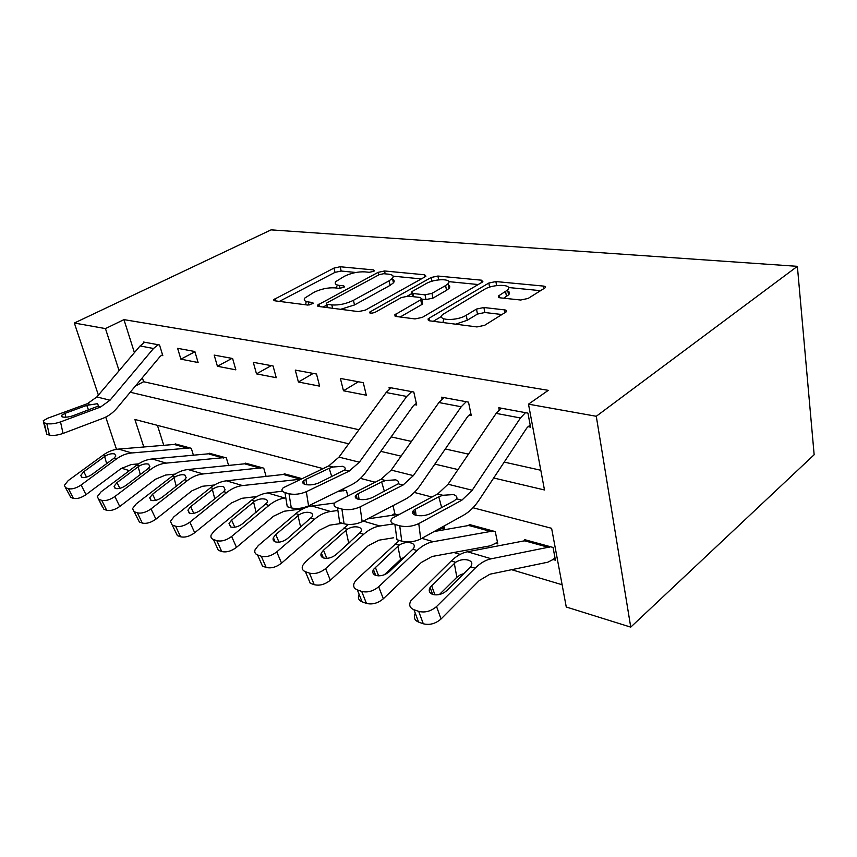 <?xml version="1.0" encoding="UTF-8"?>
<svg xmlns="http://www.w3.org/2000/svg" width="857" height="857" viewBox="0 0 857 857"><rect width="100%" height="100%" fill="white"/><g stroke="black" fill="none" stroke-linecap="round" stroke-linejoin="round"><path stroke-width="1.29" d="M373.738 271.337L374.498 270.78L373.684 269.934L340.165 266.752L333.962 268.091L273.715 299.618L274.69 300.786L307.856 305.071L313.394 303.41L312.655 302.51L308.252 301.953C304.567 301.385 303.453 300.057 304.91 297.979L313.983 292.301C321.032 288.97 327.952 287.491 334.755 287.856L339.179 288.348L343.743 287.374L344.568 286.763L343.786 285.895L339.361 285.402C335.569 284.888 334.401 283.603 335.848 281.567L344.418 276.254C351.209 273.04 358.012 271.583 364.814 271.862L369.26 272.301L373.738 271.337M520.66 300.014L528.105 298.45L544.998 287.898C545.813 286.934 545.256 286.324 543.317 286.067L495.871 281.557L488.811 283.056L429.036 318.247L428.061 318.986L429.432 320.797L476.931 326.935L484.591 325.328L506.198 311.862C507.055 310.834 506.53 310.18 504.612 309.891L483.884 307.513L476.492 309.077L466.229 315.258C456.824 321.3 436.277 320.625 442.566 314.594L484.398 289.409C493.3 283.753 513.761 284.16 507.644 289.987L498.388 296.019L499.942 297.808L520.66 300.014M105.454 328.595L123.954 319.629L548.298 390.342L528.501 404.161L596.279 416.277L797.374 266.334L271.08 229.869L74.345 323.035L105.454 328.595L119.091 370.695M424.976 276.886L425.94 276.158L424.633 274.786L384.536 270.973L378.098 272.355L317.551 305.135L318.622 306.463L358.43 311.605L365.371 310.127L424.976 276.886M437.895 276.04L481.43 280.185L482.909 281.771L422.308 317.39L415.024 318.922L396.095 316.479L394.82 314.83L420.701 299.811L421.687 299.061L420.358 297.486L408.211 296.126L401.301 297.593L375.473 312.13C371.681 313.544 369.763 313.533 369.71 312.098L431.157 277.486L437.895 276.04L438.688 279.853M123.954 319.629L134.41 352.623M142.358 377.733L143.622 381.729L358.976 429.732M391.124 436.899L411.456 441.43M445.297 448.972L468.49 454.135M504.216 462.105L540.81 470.257M44.264 422.844L46.824 434.328L49.395 435.099L46.824 423.583L44.264 422.844L43.204 420.808L47.638 418.259L87.393 403.679L96.852 396.941L140.066 345.949L144.694 342.243L158.17 344.739L153.499 348.499L110.007 400.208L100.505 407.054L60.526 421.912L63.043 433.438L102.851 418.366C108.282 416.266 112.995 412.828 117.013 408.061L160.12 356.469L161.448 355.387L162.809 355.655L159.531 344.985L143.365 341.997L143.633 342.843M180.881 359.169L198.117 362.522L194.86 351.52L177.613 348.328L180.881 359.169L194.935 351.777M217.421 366.271L235.846 369.849L232.622 358.505L214.175 355.098L217.421 366.271L231.968 358.387M256.5 373.866L276.243 377.701L273.072 365.982L253.297 362.329L256.5 373.866L271.198 365.639M298.407 382.018L319.618 386.143L316.512 374.027L295.269 370.095L298.407 382.018L313.233 373.416M343.464 390.771L366.314 395.216L363.282 382.672L340.39 378.44L343.464 390.771L358.387 381.772M284.952 492.571L287.256 506.701L291.284 507.912L288.991 493.739L284.952 492.571C281.685 491.479 281.107 489.872 283.217 487.772L328.788 465.887L338.986 457.124L386.121 392.538L391.081 387.814L411.692 391.628L406.721 396.448L359.362 462.191L349.131 471.136L306.345 491.693L308.563 505.876L351.134 484.987C356.898 482.105 361.975 477.617 366.357 471.532L413.213 405.982L414.627 404.611L416.716 405.018L413.792 392.013L389.057 387.439L389.421 389.003M337.497 507.794L339.683 522.481L344.075 523.809L341.9 509.069L337.497 507.794C333.673 506.487 333.041 504.634 335.58 502.223L380.947 479.331L391.231 470.107L438.891 402.533L443.872 397.584L466.219 401.708L461.227 406.764L413.374 475.614L403.069 485.03L360.058 506.937L362.157 521.699L404.943 499.438C410.728 496.364 415.849 491.639 420.273 485.255L467.601 416.631L469.015 415.184L471.286 415.624L468.5 402.137L441.687 397.177L442.062 398.955M394.895 524.42L396.952 539.717L401.762 541.174L399.726 525.823L394.895 524.42C390.428 522.856 389.71 520.702 392.752 517.96L437.723 493.964L448.061 484.237L496.16 413.374L501.163 408.178L525.47 412.667L520.456 417.98L472.218 490.236L461.859 500.188L418.762 523.606L420.723 538.967L463.583 515.175C469.379 511.897 474.51 506.905 478.977 500.199L526.68 428.189L528.094 426.668L530.569 427.15L527.944 413.128L498.785 407.728L499.181 409.785M453.846 552.497L460.155 554.383M511.608 569.701L562.117 584.742M157.442 425.361L163.848 445.597M175.46 444.676L175.214 443.894L191.293 448.297L193.478 455.442M209.504 454.049L209.247 453.224L226.355 457.917L228.658 465.683M245.755 464.044L245.498 463.155L263.752 468.158L266.163 476.653M284.46 474.724L284.192 473.76L301.782 478.581L285.799 474.2L226.419 480.82C220.935 481.43 215.675 483.712 210.629 487.654L173.982 516.739L170.404 521.345L177.399 535.636L180.57 536.771L175.631 526.23L172.461 525.127M347.781 495.817L346.507 490.836L341.825 489.561L344.739 490.354L337.626 491.618M394.841 513.343L393.331 514.414L395.034 514.896M395.206 514.875L392.977 505.662M444.162 527.087L442.523 528.308L444.569 528.887L443.937 526.08M497.392 541.892L495.603 543.295L497.81 543.916L495.271 531.608L469.133 524.441L469.411 525.769M555.004 557.875L553.044 559.514L555.432 560.189L553.054 547.441L524.73 539.674L525.02 541.142M472.978 507.762L551.608 528.298L566.263 607.002L630.741 627.131L814.15 454.735L797.374 266.334M129.396 470.643L122.926 468.629L122.572 467.547M630.741 627.131L596.279 416.277M493.686 477.992L544.474 489.968L528.501 404.161M130.243 392.238L348.724 443.787M380.787 451.35L401.076 456.138M434.863 464.108L458.013 469.572M74.345 323.035L98.394 395.109M105.732 417.102L116.498 449.347M323.014 468.597L134.892 419.469L143.858 447.14M431.907 497.039L414.317 492.443M375.141 482.212L360.454 478.377M143.622 381.729L135.385 386.068M336.919 285.981L336.405 288.038M306.045 302.457L305.606 304.781M355.848 272.483L341.193 271.037L335.001 272.376L279.382 301.385M326.699 305.113L323.121 307.042M421.301 278.932L393.084 276.147M383.743 273.704L379.201 274.679L327.128 302.746L326.271 303.399L327.031 304.331L331.82 304.931C338.965 305.392 346.164 303.849 353.427 300.325L389.089 280.828L392.442 278.321C394.091 276.083 392.795 274.701 388.564 274.176L383.743 273.704M340.647 309.313L354.519 304.942L353.427 300.325M391.735 279.039C394.241 279.81 394.82 281.085 393.449 282.842L390.106 285.36L354.519 304.942M448.725 281.632L478.41 284.556M400.176 317.004L421.73 304.589L422.715 303.839L422.426 302.5M407.354 296.083L411.885 293.523M445.576 285.574L448.029 283.721C453.289 278.439 434.756 278.418 426.154 283.603L412.56 291.251L411.553 292.012L412.849 293.501L425.008 294.84L431.971 293.362L445.576 285.574L446.551 290.287L449.004 288.423C450.204 286.999 449.979 285.874 448.307 285.07M446.551 290.287L432.978 298.107L426.015 299.586L421.698 299.093M507.837 291.026C509.776 291.969 510.011 293.255 508.555 294.894L503.648 298.204M443.605 319.543L442.94 322.543M455.592 324.171L467.247 320.272L466.229 315.258M502.041 314.54L484.858 312.516L477.478 314.069L467.247 320.272M441.601 316.372L433.31 321.289M540.66 290.684L508.48 287.513M138.545 463.883L131.26 464.526L121.073 468.575L85.989 494.66C81.158 497.906 76.948 499.128 73.359 498.346L68.442 488.683C72.031 489.443 76.262 488.211 81.115 484.976L116.445 458.966C121.319 455.431 126.429 453.428 131.785 452.967L189.933 447.932L176.542 444.258L118.609 449.089C113.285 449.539 108.196 451.5 103.354 454.971L68.228 480.573L64.339 485.416L70.799 497.424L65.453 487.612M105.765 455.71C109.278 453.91 112.256 453.342 114.72 453.985L115.845 456.01L113.992 458.216L92.095 474.382C88.271 476.921 84.918 477.906 82.047 477.328L80.772 475.399L83.804 471.671L105.765 455.71L103.354 454.971M68.442 488.683L65.871 487.783M73.359 498.346L70.799 497.424M161.448 355.387L162.551 354.819M46.824 434.328L43.6 422.587M63.043 433.438C57.59 435.292 53.038 435.849 49.395 435.099M46.824 423.583C50.477 424.301 55.041 423.744 60.526 421.912M88.539 409.989L86.728 405.382L97.334 403.722L98.48 405.468L97.655 406.325L73.295 415.645C68.989 417.07 65.378 417.52 62.454 416.963L61.565 415.334L64.993 413.374L65.828 417.198M86.728 405.382L64.993 413.374M101.726 500.349C105.54 501.163 109.921 499.899 114.87 496.524L150.725 469.4C155.663 465.726 160.827 463.626 166.237 463.112L224.909 457.52L210.651 453.61L152.182 458.977C146.793 459.47 141.651 461.527 136.745 465.147L101.094 491.811L97.28 496.621L103.911 509.294L106.664 510.279L101.726 500.349L98.973 499.385M175.128 474.114L165.658 475.035L155.353 479.288L119.755 506.487C114.838 509.861 110.478 511.126 106.664 510.279M139.305 465.929C142.905 464.065 146.001 463.476 148.615 464.162L149.836 466.487L148.1 468.608L125.893 485.458C121.994 488.104 118.512 489.111 115.459 488.49L114.067 486.251L117.023 482.555L139.305 465.929L136.745 465.147M137.366 512.829C141.426 513.718 145.979 512.411 151.025 508.897L187.383 480.573C192.386 476.728 197.613 474.521 203.077 473.953L262.21 467.74L246.998 463.573L188.037 469.529C182.595 470.075 177.388 472.239 172.418 476.01L136.263 503.841L132.546 508.576L139.359 521.999L142.305 523.059L137.366 512.829L134.42 511.8M214.464 484.987L202.423 486.273L192.011 490.75L155.92 519.149C150.907 522.674 146.376 523.97 142.305 523.059M175.171 476.846C178.834 474.907 182.059 474.307 184.844 475.035L186.183 477.713L184.576 479.716L162.059 497.306C158.095 500.07 154.485 501.109 151.228 500.434L149.696 497.831L152.567 494.189L175.171 476.846L172.418 476.01M300.411 479.224L242.542 485.565C237.035 486.208 231.754 488.533 226.687 492.55L189.847 522.17L194.721 532.733C189.622 536.418 184.908 537.768 180.57 536.771M256.95 496.524L241.813 498.313L231.294 503.027L194.721 532.733M213.575 488.554C217.335 486.53 220.688 485.908 223.656 486.69L225.112 489.786L223.677 491.629L200.87 510.022C196.831 512.904 193.071 513.986 189.601 513.247L187.919 510.194L190.672 506.68L213.575 488.554L210.629 487.654M175.631 526.23C179.97 527.205 184.705 525.844 189.847 522.17M282.456 491.211L267.598 492.946C262.071 493.621 256.757 496.021 251.669 500.156L214.539 530.612L211.143 535.004C210.501 537.146 211.25 538.635 213.404 539.471L218.331 550.301L221.738 551.522L216.81 540.66L213.404 539.471M267.598 492.946L284.888 498.035C279.361 498.763 274.047 501.216 268.937 505.416L231.636 536.461L236.489 547.366C231.294 551.222 226.377 552.604 221.738 551.522M303.099 508.747L284.106 511.243L273.501 516.225L236.489 547.366M254.829 501.12C258.675 498.999 262.178 498.367 265.338 499.213C267.363 499.845 267.898 501.045 266.945 502.791L242.617 523.691C238.503 526.723 234.593 527.826 230.876 527.034L229.023 523.445L231.636 520.092L254.829 501.12L251.669 500.156M216.81 540.66C221.46 541.72 226.409 540.317 231.636 536.461M334.798 503.005L311.894 505.984C306.345 506.733 300.989 509.283 295.836 513.611L258.289 545.577L255.118 549.658C254.229 552.187 255.054 553.943 257.593 554.95L262.478 566.123L266.152 567.441L261.278 556.236L257.593 554.95M336.833 510.622L330.566 511.479C325.007 512.272 319.64 514.875 314.465 519.288L276.757 551.897L281.557 563.145C276.275 567.195 271.144 568.63 266.152 567.441M342.404 523.306L329.656 525.17L318.965 530.44L281.557 563.145M393.331 514.414L391.788 515.368M299.254 514.65C303.174 512.432 306.838 511.779 310.234 512.69C312.569 513.429 313.159 514.821 311.98 516.857L287.641 538.442C283.463 541.613 279.371 542.77 275.386 541.903C273.297 541.11 272.622 539.696 273.362 537.66L275.783 534.564L299.254 514.65L295.836 513.611M261.278 556.236C266.27 557.393 271.433 555.947 276.757 551.897M348.349 524.473L305.585 561.753L302.725 565.427C301.525 568.405 302.425 570.494 305.413 571.705L310.234 583.242L314.23 584.678L309.409 573.097L305.413 571.705M414.156 512.122L412.431 512.368M399.319 514.275L367.524 518.903M393.481 523.916L379.865 525.984C374.284 526.873 368.896 529.637 363.679 534.275L325.606 568.609L330.341 580.221C324.974 584.495 319.597 585.974 314.23 584.678M393.556 537.789L378.837 540.199L368.103 545.802L330.341 580.221M442.523 528.308L435.035 531.019M347.214 529.262C351.231 526.937 355.066 526.262 358.708 527.248C361.418 528.116 362.061 529.733 360.636 532.101L336.362 554.404C332.109 557.736 327.835 558.935 323.539 557.982C321.086 557.029 320.347 555.357 321.343 552.969L323.517 550.194L347.214 529.262L343.518 528.137M309.409 573.097C314.787 574.361 320.186 572.862 325.606 568.609M349.902 542.235L335.173 555.357M414.627 404.611L416.373 403.486M308.563 505.876C302.532 508.447 296.768 509.122 291.284 507.912M288.991 493.739C294.497 494.896 300.282 494.221 306.345 491.693M331.777 476.706L329.195 468.329L333.116 467.001L342.532 466.304C345.06 467.129 345.778 468.361 344.685 469.99L318.9 482.866C314.155 484.837 309.591 485.373 305.199 484.494C302.532 483.627 302.039 482.362 303.721 480.691L305.917 479.32L306.774 484.794M329.195 468.329L305.917 479.32M399.362 540.446L356.908 579.311L354.444 582.439C352.827 585.942 353.802 588.427 357.358 589.895L362.093 601.828C358.558 600.339 357.573 597.854 359.126 594.351M495.603 543.295L490.365 545.802L432.11 556.482L421.344 562.449L383.325 598.775C377.862 603.274 372.227 604.817 366.432 603.392L361.697 591.416C367.524 592.808 373.181 591.255 378.687 586.756L417.038 550.526C422.287 545.63 427.697 542.695 433.256 541.699L493.054 530.997L471.264 525.03L434.092 531.544M399.169 545.084C403.272 542.642 407.3 541.956 411.231 543.017C414.381 544.045 415.088 545.93 413.363 548.673L389.239 571.726C384.911 575.24 380.433 576.472 375.805 575.433C372.891 574.276 372.088 572.294 373.406 569.498L399.169 545.084L395.163 543.863M361.697 591.416L357.358 589.895M366.432 603.392L362.093 601.828M404.161 557.082L400.54 559.525L384.365 574.736M469.015 415.184L470.932 413.888M362.157 521.699C356.041 524.42 350.02 525.127 344.075 523.809M341.9 509.069C347.856 510.344 353.909 509.626 360.058 506.937M384.386 491.415L381.654 481.955L385.65 480.541L395.591 479.845C398.344 480.734 399.223 482.052 398.237 483.787L372.377 497.51C367.567 499.599 362.79 500.167 358.055 499.192C354.948 498.163 354.402 496.706 356.416 494.8L358.247 493.643L359.072 499.427M381.654 481.955L358.247 493.643M553.044 559.514L547.837 562.192L490.011 574.179L479.256 580.553L441.055 618.99C435.517 623.746 429.603 625.342 423.304 623.778L418.709 611.384C425.018 612.916 430.975 611.309 436.556 606.552L475.089 568.212C480.359 563.038 485.758 559.9 491.297 558.785L550.655 546.787L527.044 540.317L467.493 551.779C461.934 552.84 456.535 555.904 451.264 560.96L410.814 600.875C408.671 604.967 409.721 607.924 413.963 609.723L418.57 622.075C414.413 620.286 413.32 617.361 415.302 613.312M455.624 562.288C459.823 559.707 464.055 559 468.308 560.157C471.982 561.367 472.775 563.563 470.675 566.745L446.818 590.591C442.437 594.308 437.734 595.594 432.71 594.437C429.25 593.023 428.393 590.687 430.118 587.42L455.624 562.288L451.264 560.96M418.709 611.384L413.963 609.723M423.304 623.778L418.57 622.075M464.001 573.579L460.541 574.704L456.845 577.275L439.405 594.512M528.094 426.668L530.194 425.168M420.723 538.967C414.531 541.892 408.211 542.62 401.762 541.174M399.726 525.823C406.197 527.216 412.538 526.477 418.762 523.606M441.676 507.58L438.784 496.781L442.844 495.282L453.374 494.585C456.374 495.56 457.445 496.974 456.588 498.828L454.231 500.788L430.75 513.482C425.886 515.721 420.883 516.31 415.741 515.239C412.099 514.018 411.489 512.325 413.899 510.151L415.302 509.262L416.084 515.325M438.784 496.781L415.302 509.262M373.973 271.208L373.684 269.934M312.976 303.785L312.655 302.51M344.096 287.17L343.786 285.895M340.079 288.359L339.361 285.402M309.045 305.071L308.252 301.953M275.675 300.903L275.065 298.622M335.001 272.376L333.962 268.091M341.193 271.037L340.165 266.752M319.393 306.56L318.793 304.192M378.687 274.958L378.098 272.355M385.189 273.844L384.536 270.973M425.061 276.832L424.633 274.786M327.856 307.652L327.031 304.331M332.645 308.274L331.82 304.931M390.106 285.36L389.089 280.828M481.891 282.521L481.43 280.185M396.437 316.522L395.87 314.016M421.73 304.589L420.701 299.811M370.899 313.212L370.503 311.498M431.949 281.246L431.157 277.486M413.556 296.726L412.849 293.501M426.015 299.586L425.008 294.84M432.978 298.107L431.971 293.362M499.62 297.765L499.181 295.419M506.498 296.479L505.576 291.562M477.478 314.069L476.492 309.077M484.858 312.516L483.884 307.513M505.137 312.634L504.612 309.891M429.582 320.807L429.036 318.247M489.604 287.159L488.811 283.056M496.632 285.585L495.871 281.557M543.788 288.755L543.317 286.067M81.115 484.976L85.989 494.66M116.445 458.966L113.992 458.216M131.785 452.967L118.609 449.089M188.476 448.404L175.085 444.719M83.804 471.671L86.514 477.103M106.675 463.669L104.608 456.47M97.655 406.325L100.505 407.054M87.393 403.679L90.189 404.397M96.852 396.941L110.007 400.208M140.066 345.949L153.499 348.499M114.87 496.524L119.755 506.487M150.725 469.4L148.1 468.608M166.237 463.112L152.182 458.977M223.441 458.013L209.194 454.092M117.023 482.555L119.841 488.351M140.312 474.574L138.138 466.722M151.025 508.897L155.92 519.149M187.383 480.573L184.576 479.716M203.077 473.953L188.037 469.529M260.732 468.265L245.52 464.076M152.567 494.189L155.492 500.402M176.263 486.273L173.971 477.681M226.687 492.55L223.677 491.629M242.542 485.565L226.419 480.82M300.496 479.192L284.31 474.746M190.672 506.68L193.714 513.322M214.775 498.87L212.365 489.422M268.937 505.416L265.691 504.43M343.239 490.932L340.529 490.193M231.636 520.092L234.775 527.216M256.136 512.475L253.597 502.02M314.465 519.288L310.962 518.217M330.566 511.479L311.894 505.984M275.783 534.564L279.018 542.181M300.668 527.226L298 515.603M363.679 534.275L359.886 533.118M379.865 525.984L363.282 521.11M323.517 550.194L326.817 558.346M348.724 543.177L345.939 530.258M344.685 469.99L349.131 471.136M328.788 465.887L333.116 467.001M338.986 457.124L359.362 462.191M386.121 392.538L406.721 396.448M378.687 586.756L383.325 598.775M417.038 550.526L412.924 549.273M433.256 541.699L421.848 538.346M491.554 531.704L469.765 525.716M375.27 567.152L378.623 575.861M400.54 559.525L397.873 546.134M398.237 483.787L403.069 485.03M380.947 479.331L385.65 480.541M391.231 470.107L413.374 475.614M438.891 402.533L461.227 406.764M436.556 606.552L441.055 618.99M475.089 568.212L470.611 566.852M491.297 558.785L467.493 551.779M549.155 547.537L525.555 541.046M431.596 585.599L434.938 594.876M456.845 577.275L454.317 563.392M456.588 498.828L461.859 500.188M437.723 493.964L442.844 495.282M448.061 484.237L472.218 490.236M496.16 413.374L520.456 417.98M273.972 300.603L273.715 299.618M317.829 306.26L317.551 305.135M327.31 307.588L326.463 304.192M393.449 282.842L392.442 278.321M395.131 316.244L394.82 314.83M422.715 303.839L421.687 299.061M369.924 313.019L369.71 312.098M449.004 288.423L448.029 283.721M412.56 296.608L411.821 293.255M498.667 297.508L498.388 296.019M508.555 294.894L507.644 289.987M428.393 320.529L428.061 318.986M80.772 475.399L81.661 477.178M61.565 415.334L61.875 416.748M114.067 486.251L115.084 488.34M98.566 499.213L102.197 506.498M149.696 497.831L150.864 500.295M187.919 510.194L189.258 513.118M229.023 523.445L230.565 526.916M273.362 537.66L275.129 541.806M321.343 552.969L323.346 557.907M303.721 480.691L304.267 484.162M373.406 569.498L375.677 575.39M356.416 494.8L356.994 498.817M430.118 587.42L432.656 594.415M413.899 510.151L414.499 514.8"/></g></svg>
